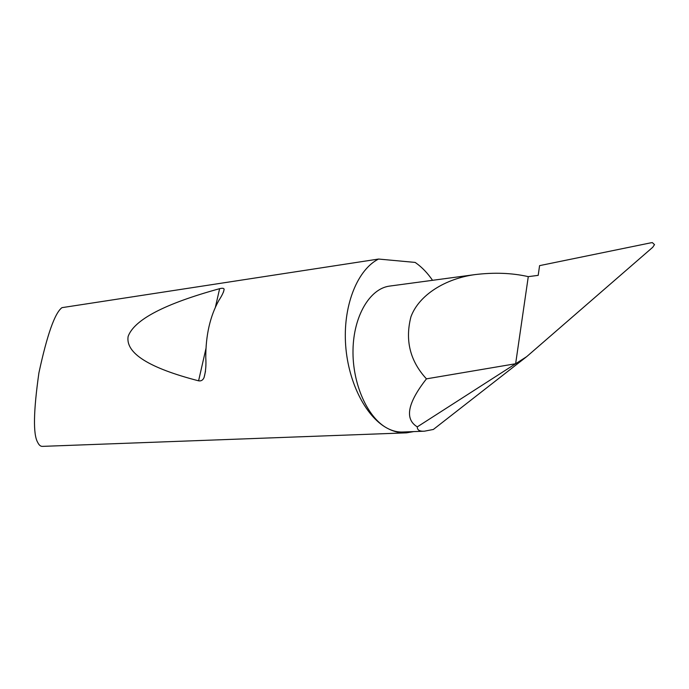 <?xml version="1.0" encoding="UTF-8"?>
<svg xmlns="http://www.w3.org/2000/svg" width="689" height="689" viewBox="0 0 689 689"><rect width="100%" height="100%" fill="white"/><g stroke="black" fill="none" stroke-linecap="round" stroke-linejoin="round"><path stroke-width="1.03" d="M218.818 300.49C210.076 316.251 205.727 335.328 205.77 357.737C206.269 364.998 205.718 371.552 204.099 377.417C202.997 380.13 201.162 381.267 198.587 380.819C148.979 367.978 125.493 353.199 128.111 336.49C134.14 319.73 164.637 303.789 219.627 288.682C222.392 287.985 223.899 288.174 224.132 289.251C223.839 291.748 222.065 295.495 218.818 300.49M413.753 431.598L406.579 432.838C400.068 433.217 393.548 431.633 387.029 428.11C365.11 416.311 347.256 380.345 345.465 342.08C343.596 303.806 357.961 269.356 378.571 259.047L61.958 307.656C54.819 312.987 47.136 334.733 38.911 372.878C33.442 411.376 33.038 434.535 37.688 442.355C39.015 445.18 40.651 446.524 42.606 446.369L405.218 432.89M378.571 259.047L415.131 262.414L416.13 263.112C422.15 267.418 427.619 273.154 432.537 280.311M390.327 285.995L389.156 286.15C369.692 288.967 353.603 316.062 353.009 349.874C352.286 383.652 367.409 417.603 387.029 428.11C392.394 431.013 397.768 432.304 403.16 432.003L423.416 431.236M417.293 426.87L515.63 363.74L426.448 378.855C407.483 403.074 404.434 419.076 417.293 426.87C417.181 430.039 419.541 431.478 424.398 431.193L433.355 429.462L526.697 356.635L515.63 363.74L528.282 276.642L538.195 275.359L539.582 265.635L650.786 242.829L652.337 242.614L654.516 244.621L652.724 247.291L526.697 356.635M426.448 378.855C410.058 361.07 404.891 340.392 410.928 316.811C419.033 294.711 445.792 278.537 475.083 274.592C494.306 272.276 512.039 272.956 528.282 276.642M219.627 288.682L215.399 307.199M205.942 348.582L198.587 380.819M389.156 286.15L475.083 274.592M224.123 289.251L223.469 292.145M205.486 371.328L204.099 377.417"/></g></svg>
